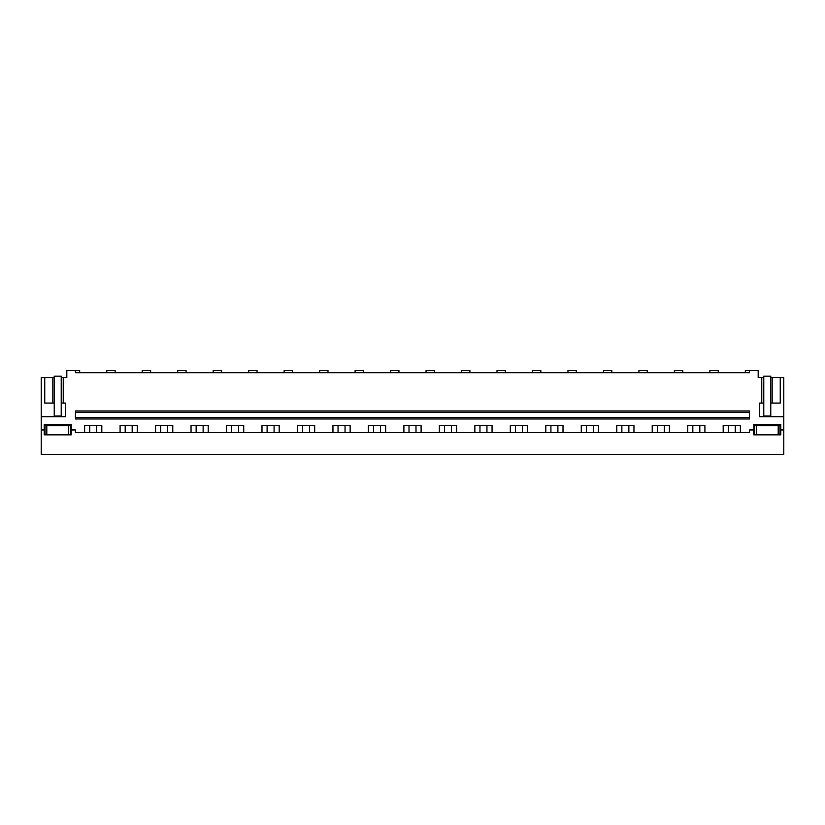 <?xml version="1.0" encoding="UTF-8"?>
<svg xmlns="http://www.w3.org/2000/svg" width="825" height="825" viewBox="0 0 825 825"><rect width="100%" height="100%" fill="white"/><g stroke="black" fill="none" stroke-linecap="round" stroke-linejoin="round"><path stroke-width="1.24" d="M783.75 416.687L783.75 454.4L41.25 454.4L41.25 416.687L65.412 416.687L65.412 403.074L63.236 403.074L63.236 377.582L66.815 377.582L66.815 370.6L75.467 370.6L75.467 372.694L749.533 372.694L749.533 370.6L758.185 370.6L758.185 377.582L761.764 377.582L761.764 403.074L759.588 403.074L759.588 416.687L783.75 416.687L783.75 377.582L772.19 377.582L772.19 403.074L780.254 403.074L780.254 377.582M41.25 429.959L44.23 429.959L44.23 424.37L71.239 424.37L71.239 429.959L75.467 429.959L75.467 432.609L749.533 432.609L749.533 429.959L753.761 429.959L753.761 424.37L780.77 424.37L780.77 434.847L753.761 434.847L753.761 429.959M75.467 370.6L79.664 370.6L79.664 372.694M84.614 432.609L84.614 425.422L101.805 425.422L101.805 432.609M120.089 432.609L120.089 425.422L137.28 425.422L137.28 432.609M155.564 432.609L155.564 425.422L172.765 425.422L172.765 432.609M191.039 432.609L191.039 425.422L208.24 425.422L208.24 432.609M226.514 432.609L226.514 425.422L243.715 425.422L243.715 432.609M261.989 432.609L261.989 425.422L279.19 425.422L279.19 432.609M297.474 432.609L297.474 425.422L314.665 425.422L314.665 432.609M332.949 432.609L332.949 425.422L350.14 425.422L350.14 432.609M368.424 432.609L368.424 425.422L385.626 425.422L385.626 432.609M403.899 432.609L403.899 425.422L421.101 425.422L421.101 432.609M439.374 432.609L439.374 425.422L456.576 425.422L456.576 432.609M474.86 432.609L474.86 425.422L492.051 425.422L492.051 432.609M510.335 432.609L510.335 425.422L527.526 425.422L527.526 432.609M545.81 432.609L545.81 425.422L563.011 425.422L563.011 432.609M581.285 432.609L581.285 425.422L598.486 425.422L598.486 432.609M616.76 432.609L616.76 425.422L633.961 425.422L633.961 432.609M652.235 432.609L652.235 425.422L669.436 425.422L669.436 432.609M687.72 432.609L687.72 425.422L704.911 425.422L704.911 432.609M723.195 432.609L723.195 425.422L740.386 425.422L740.386 432.609M41.25 416.687L41.25 377.582L52.81 377.582L52.81 403.074L54.244 403.074L54.244 377.582L52.81 377.582M63.236 377.582L61.225 377.582L61.225 403.074L63.236 403.074M44.746 377.582L44.746 403.074L52.81 403.074M44.23 429.959L44.23 434.847L71.239 434.847L71.239 429.959M783.75 429.959L780.77 429.959M75.467 417.594L75.467 418.997L749.533 418.997L749.533 417.594L75.467 417.594L75.467 412.356L749.533 412.356L749.533 417.594M749.533 412.356L749.533 410.963L75.467 410.963L75.467 412.356M106.755 372.694L106.755 370.6L115.139 370.6L115.139 372.694M142.23 372.694L142.23 370.6L150.614 370.6L150.614 372.694M177.715 372.694L177.715 370.6L186.089 370.6L186.089 372.694M213.19 372.694L213.19 370.6L221.564 370.6L221.564 372.694M248.665 372.694L248.665 370.6L257.049 370.6L257.049 372.694M284.14 372.694L284.14 370.6L292.524 370.6L292.524 372.694M319.615 372.694L319.615 370.6L327.999 370.6L327.999 372.694M355.09 372.694L355.09 370.6L363.474 370.6L363.474 372.694M390.576 372.694L390.576 370.6L398.949 370.6L398.949 372.694M426.051 372.694L426.051 370.6L434.424 370.6L434.424 372.694M461.526 372.694L461.526 370.6L469.91 370.6L469.91 372.694M497.001 372.694L497.001 370.6L505.385 370.6L505.385 372.694M532.476 372.694L532.476 370.6L540.86 370.6L540.86 372.694M567.951 372.694L567.951 370.6L576.335 370.6L576.335 372.694M603.436 372.694L603.436 370.6L611.81 370.6L611.81 372.694M638.911 372.694L638.911 370.6L647.285 370.6L647.285 372.694M674.386 372.694L674.386 370.6L682.77 370.6L682.77 372.694M709.861 372.694L709.861 370.6L718.245 370.6L718.245 372.694M745.336 372.694L745.336 370.6L749.533 370.6M761.764 377.582L763.775 377.582L763.775 403.074L761.764 403.074M763.775 403.074L763.775 415.996L770.756 415.996L770.756 377.582L772.19 377.582M770.756 403.074L772.19 403.074M770.756 415.965L770.756 408.942M96.7 432.609L96.7 425.422M89.719 432.609L89.719 425.422M132.175 432.609L132.175 425.422M125.194 432.609L125.194 425.422M167.65 432.609L167.65 425.422M160.669 432.609L160.669 425.422M203.136 432.609L203.136 425.422M196.144 432.609L196.144 425.422M238.611 432.609L238.611 425.422M231.619 432.609L231.619 425.422M274.086 432.609L274.086 425.422M267.104 432.609L267.104 425.422M309.561 432.609L309.561 425.422M302.579 432.609L302.579 425.422M345.036 432.609L345.036 425.422M338.054 432.609L338.054 425.422M380.511 432.609L380.511 425.422M373.529 432.609L373.529 425.422M415.996 432.609L415.996 425.422M409.004 432.609L409.004 425.422M451.471 432.609L451.471 425.422M444.489 432.609L444.489 425.422M486.946 432.609L486.946 425.422M479.964 432.609L479.964 425.422M522.421 432.609L522.421 425.422M515.439 432.609L515.439 425.422M557.896 432.609L557.896 425.422M550.914 432.609L550.914 425.422M593.381 432.609L593.381 425.422M586.389 432.609L586.389 425.422M628.856 432.609L628.856 425.422M621.864 432.609L621.864 425.422M664.331 432.609L664.331 425.422M657.35 432.609L657.35 425.422M699.806 432.609L699.806 425.422M692.825 432.609L692.825 425.422M735.281 432.609L735.281 425.422M728.3 432.609L728.3 425.422M54.244 403.074L54.244 415.996L61.225 415.996L61.225 403.074M61.225 377.582L61.225 376.19L54.244 376.19L54.244 377.582M770.756 377.582L770.756 376.19L763.775 376.19L763.775 377.582M70.403 434.723L70.403 425.648L45.055 425.648L46.798 425.648L46.798 434.723L70.403 434.723M46.798 434.723L45.055 434.723L45.055 425.648M68.661 434.723L68.661 425.648L70.403 425.648M64.958 425.648L65.969 425.648M756.339 434.723L779.945 434.723L779.945 425.648L754.597 425.648L754.597 434.723L756.339 434.723L756.339 425.648M778.202 434.723L778.202 425.648"/></g></svg>
